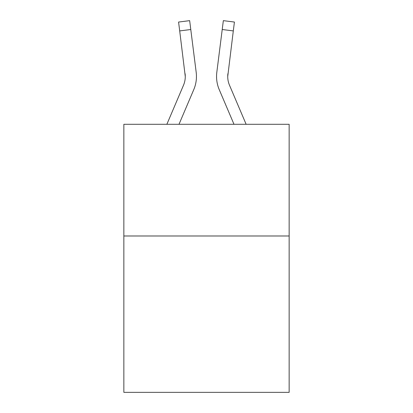 <?xml version="1.0" encoding="UTF-8"?>
<svg xmlns="http://www.w3.org/2000/svg" width="413" height="413" viewBox="0 0 413 413"><rect width="100%" height="100%" fill="white"/><g stroke="black" fill="none" stroke-linecap="round" stroke-linejoin="round"><path stroke-width="0.62" d="M289.152 235.988L289.152 392.35L123.848 392.35L123.848 124.298L289.152 124.298L289.152 235.988L123.848 235.988M179.005 124.298L193.769 89.621A33.505 33.505 -20.3 0 0 196.185 72.296L190.78 29.514L179.696 30.913L178.576 22.049L189.66 20.65L190.78 29.514M166.867 124.298L183.496 85.243A22.338 22.338 -29.6 0 0 185.277 76.534L179.696 30.913M196.407 78.119L196.449 76.756L196.407 78.119M196.015 70.953L196.185 72.296M246.133 124.298L229.504 85.243A22.338 22.338 29.6 0 1 227.723 76.529L233.304 30.913L222.22 29.514L223.34 20.65L234.424 22.049L233.304 30.913M233.995 124.298L219.231 89.621A33.505 33.505 20.3 0 1 216.815 72.296L222.22 29.514M183.496 85.243A22.338 22.338 -20.3 0 0 185.277 76.539A22.338 22.338 -20.3 0 1 183.496 85.243A22.338 22.338 -20.3 0 0 185.277 76.539A22.338 22.338 -20.3 0 1 183.496 85.243A22.338 22.338 -20.3 0 0 185.277 76.539A22.338 22.338 -20.3 0 1 183.496 85.243A22.338 22.338 -20.3 0 0 185.277 76.539A22.338 22.338 -20.3 0 1 183.496 85.243A22.338 22.338 -20.3 0 0 185.277 76.539A22.338 22.338 -20.3 0 1 183.496 85.243A22.338 22.338 -20.3 0 0 185.277 76.539A22.338 22.338 -20.3 0 1 183.496 85.243A22.338 22.338 -20.3 0 0 185.277 76.539A22.338 22.338 -20.3 0 1 183.496 85.243A22.338 22.338 -20.3 0 0 185.277 76.539A22.338 22.338 -20.3 0 1 183.496 85.243A22.338 22.338 -20.3 0 0 185.277 76.539A22.338 22.338 -20.3 0 1 183.496 85.243A22.338 22.338 -20.3 0 0 185.277 76.539A22.338 22.338 -20.3 0 1 183.496 85.243A22.338 22.338 -20.3 0 0 185.277 76.539A22.338 22.338 -20.3 0 1 183.496 85.243A22.338 22.338 -20.3 0 0 185.277 76.539A22.338 22.338 -20.3 0 1 183.496 85.243A22.338 22.338 -20.3 0 0 185.277 76.539A22.338 22.338 -20.3 0 1 183.496 85.243A22.338 22.338 -20.3 0 0 185.277 76.539A22.338 22.338 -20.3 0 1 183.496 85.243A22.338 22.338 -20.3 0 0 185.277 76.539A22.338 22.338 -20.3 0 1 183.496 85.243A22.338 22.338 -20.3 0 0 185.277 76.539L185.101 73.695A22.338 22.338 -20.3 0 1 183.496 85.243M229.504 85.243A22.338 22.338 20.3 0 1 227.723 76.534L227.899 73.695A22.338 22.338 20.3 0 0 229.504 85.243A22.338 22.338 20.3 0 1 227.723 76.534A22.338 22.338 20.3 0 0 229.504 85.243A22.338 22.338 20.3 0 1 227.723 76.534A22.338 22.338 20.3 0 0 229.504 85.243A22.338 22.338 20.3 0 1 227.723 76.534A22.338 22.338 20.3 0 0 229.504 85.243A22.338 22.338 20.3 0 1 227.723 76.534A22.338 22.338 20.3 0 0 229.504 85.243A22.338 22.338 20.3 0 1 227.723 76.534A22.338 22.338 20.3 0 0 229.504 85.243A22.338 22.338 20.3 0 1 227.723 76.534A22.338 22.338 20.3 0 0 229.504 85.243A22.338 22.338 20.3 0 1 227.723 76.534A22.338 22.338 20.3 0 0 229.504 85.243A22.338 22.338 20.3 0 1 227.723 76.534A22.338 22.338 20.3 0 0 229.504 85.243A22.338 22.338 20.3 0 1 227.723 76.534A22.338 22.338 20.3 0 0 229.504 85.243A22.338 22.338 20.3 0 1 227.723 76.534A22.338 22.338 20.3 0 0 229.504 85.243A22.338 22.338 20.3 0 1 227.723 76.534A22.338 22.338 20.3 0 0 229.504 85.243A22.338 22.338 20.3 0 1 227.723 76.534A22.338 22.338 20.3 0 0 229.504 85.243A22.338 22.338 20.3 0 1 227.723 76.534A22.338 22.338 20.3 0 0 229.504 85.243A22.338 22.338 20.3 0 1 227.723 76.534A22.338 22.338 20.3 0 0 229.504 85.243A22.338 22.338 20.3 0 1 227.723 76.534A22.338 22.338 20.3 0 0 229.504 85.243M196.449 76.477L196.407 78.129L196.449 76.477M216.593 78.129L216.551 76.477M216.815 72.296L216.985 70.953M178.576 22.049L189.66 20.65M223.34 20.65L234.424 22.049"/></g></svg>
